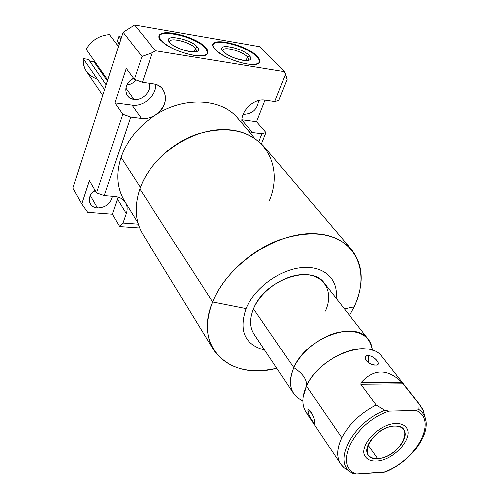 <?xml version="1.0" encoding="UTF-8"?>
<svg xmlns="http://www.w3.org/2000/svg" width="499" height="499" viewBox="0 0 499 499"><rect width="100%" height="100%" fill="white"/><g stroke="black" fill="none" stroke-linecap="round" stroke-linejoin="round"><path stroke-width="0.75" d="M249.013 131.568L252.513 132.484L261.969 133.682L258.9 141.423L261.969 133.682L266.004 132.491L261.501 143.806L266.004 132.491L261.969 133.682L252.513 132.484L241.909 120.016L252.513 132.484L249.013 131.568M125.255 202.27C127.307 205.607 127.632 209.374 126.235 213.566L117.508 199.201L118.07 197.105L112.362 214.196L119.648 226.546L112.362 214.196L87.687 212.3L81.767 203.923L72.923 188.104L81.767 203.923L89.396 180.669L81.767 203.923L87.687 212.3L112.362 214.196L117.508 199.201L126.235 213.566L122.929 223.028L119.648 226.546L139.639 227.968L119.648 226.546L122.929 223.028L138.279 224.145L122.929 223.028L126.235 213.566C127.65 209.306 127.295 205.494 125.162 202.132C122.885 198.852 119.417 196.968 114.764 196.487L104.247 195.589L130.694 117.047L141.435 118.406C146.238 118.937 150.898 117.801 155.414 115.001C169.666 106.711 168.506 85.466 153.237 83.869L142.402 82.291L152.363 52.707L155.439 50.761L284.43 71.7L285.578 74.164L274.737 101.509L265.206 100.124C253.405 97.841 239.027 112.612 242.264 123.596C239.027 112.612 253.405 97.841 265.206 100.124L274.737 101.509L285.578 74.164L287.125 79.453L278.748 100.486L274.737 101.509L278.748 100.486L287.125 79.453L284.43 71.7L260.048 46.738L134.599 24.95L155.439 50.761L284.43 71.7L260.048 46.738L134.599 24.95L155.439 50.761L152.363 52.707L142.402 82.291L134.325 79.391L141.953 56.474L152.363 52.707L141.953 56.474L123.053 32.229L134.599 24.95L123.053 32.229L72.923 188.104L123.053 32.229L141.953 56.474L134.325 79.391L142.402 82.291L153.237 83.869C157.166 84.481 160.285 86.177 162.605 88.959C168.126 98.278 165.724 106.961 155.414 115.001C150.898 117.801 146.238 118.937 141.435 118.406L130.694 117.047L104.247 195.589L114.764 196.487C119.417 196.968 122.885 198.852 125.162 202.132L125.205 202.189M137.892 222.828L124.844 201.602C116.953 188.978 115.674 174.238 120.995 157.397C127.095 140.25 138.572 126.122 155.426 115.02C184.106 96.257 220.826 98.241 237.299 117.733L238.715 119.404C222.891 98.496 184.979 95.652 155.426 115.02C138.572 126.122 127.095 140.25 120.995 157.397C115.606 174.507 116.997 189.414 125.18 202.12M159.686 35.379L159.499 35.928C162.025 28.324 197.323 37.968 205.744 48.397L207.74 53.225L205.744 48.397L205.937 47.86C197.51 37.437 162.206 27.788 159.686 35.379L159.599 37.618L161.177 40.332C168.943 50.842 205.457 60.872 207.721 53.262C208.42 51.802 207.827 50 205.937 47.86C210.516 54.272 206.349 56.755 193.431 55.308C179.01 52.301 168.263 47.305 161.177 40.332C148.889 26.204 194.884 34.294 205.937 47.86L205.744 48.397C194.697 34.824 148.708 26.746 160.99 40.887M257.434 56.518C262.443 62.849 258.881 65.344 246.749 64.003C233.045 61.134 222.498 56.268 215.094 49.401C201.983 35.466 245.558 43.132 257.434 56.518L257.234 57.042L259.411 60.198L259.599 62.188L259.411 60.198L257.234 57.042L257.434 56.518C248.596 46.501 215.768 37.182 213.26 44.118C212.586 45.503 213.198 47.262 215.094 49.401C223.327 59.487 257.278 69.186 259.574 62.232C260.335 60.728 259.617 58.826 257.434 56.518M213.054 44.667L213.067 44.648C215.58 37.706 248.402 47.018 257.234 57.042C248.39 47 215.506 37.687 213.054 44.667M223.103 51.31C214.788 42.64 241.965 47.336 249.325 55.713C258.289 64.483 230.494 59.955 223.103 51.31C227.45 56.506 244.03 62.244 249.032 60.304C251.271 59.5 251.365 57.965 249.325 55.713C242.907 48.322 218.369 42.87 222.011 49.738L223.103 51.31M222.797 50.954C221.5 45.696 242.052 50.755 247.385 56.948L249.325 55.713L247.385 56.948L248.571 58.72L248.589 59.93L248.171 60.504L248.527 60.061L247.385 56.948L245.995 60.635L247.385 56.948C242.583 51.378 224.301 46.195 222.934 50.05L222.797 50.954M93.088 191.716L95.365 190.861L93.088 191.716M126.783 85.129C130.451 84.612 133.532 82.903 136.027 80.002C133.532 82.903 130.451 84.612 126.783 85.129M256.592 121.662L265.05 100.099L256.592 121.662L266.004 132.491L256.592 121.662L241.921 119.716L256.592 121.662M258.607 100.53C257.534 109.269 252.563 113.859 243.687 114.29L243.132 114.202L243.687 114.29C252.563 113.859 257.534 109.269 258.607 100.53M126.197 68.425L114.913 102.838L131.986 105.108C143.425 106.998 156.536 95.602 155.738 84.425C156.536 95.602 143.425 106.998 131.986 105.108L141.435 118.406L131.986 105.108L114.913 102.838L126.197 68.425L134.325 79.391L126.197 68.425M149.195 83.283C151.933 90.993 142.496 100.898 133.913 99.376C123.396 98.503 122.966 83.14 133.52 78.306C125.96 83.283 123.933 89.09 127.432 95.733L130.227 98.166L133.913 99.376C142.496 100.898 151.933 90.993 149.195 83.283M112.387 196.288C110.684 203.673 105.713 207.565 97.473 207.952C88.155 207.634 86.352 195.733 94.966 190.181C89.633 194.448 88.092 199.02 90.344 203.904C91.853 206.287 94.23 207.64 97.473 207.952C105.713 207.565 110.684 203.673 112.387 196.288M96.544 192.876L104.247 195.589L96.544 192.876L122.735 114.202L130.694 117.047L122.735 114.202L114.913 102.838L122.735 114.202L96.544 192.876L89.396 180.669L96.544 192.876M90.307 195.508L97.473 207.952L90.307 195.508M243.287 113.822L243.687 114.29L243.287 113.822M125.81 88.111L133.913 99.376L125.81 88.111M102.732 95.428L86.614 71.65C83.994 67.876 82.865 63.548 83.239 58.657L104.559 89.726L83.239 58.657L88.523 59.462L106.131 84.855L88.523 59.462L83.239 58.657C82.896 68.207 87.007 74.8 95.558 78.443M89.745 61.227L94.037 61.882L94.336 60.922L94.037 61.882L107.379 80.963L94.037 61.882L89.745 61.227M86.146 49.239C91.504 40.325 99.264 35.435 109.431 34.568L118.456 46.526L109.431 34.568C99.264 35.435 91.504 40.325 86.146 49.239L107.697 79.983L86.146 49.239M117.583 45.365L118.406 42.808L117.583 45.365M117.284 41.323L118.937 36.153L121.407 37.356L118.937 36.153L120.951 38.772L118.937 36.153L117.284 41.323L119.28 43.956L117.284 41.323M194.092 51.921L195.39 48.26C190.818 42.471 171.157 37.101 169.791 41.323L169.679 42.353C168.001 36.595 190.269 41.773 195.39 48.26L194.092 51.921M195.907 51.74L196.338 51.204L195.39 48.26L196.475 50.243L195.907 51.74M169.672 42.34C173.752 47.717 191.423 53.692 196.762 51.522C199.014 50.686 199.22 49.176 197.386 46.993L195.39 48.26L197.386 46.993C191.223 39.259 164.676 33.707 168.862 41.136L169.672 42.34C161.844 33.552 190.549 38.504 197.386 46.993C205.919 55.9 176.509 51.104 169.672 42.34M120.995 157.397L140.394 187.418L120.995 157.397M213.117 349.013L143.307 235.017C135.179 221.974 134.025 206.611 139.845 188.934L212.63 301.939C205.314 321.125 205.813 337.374 214.133 350.672C227.475 368.555 248.371 374.431 276.814 368.299C230.345 380.88 193.138 347.884 212.63 301.939L246.026 308.557C254.484 288.141 279.571 269.697 301.67 267.639C323.832 265.393 338.559 279.321 336.058 298.184C338.559 279.321 323.832 265.393 301.67 267.639C279.571 269.697 254.484 288.141 246.026 308.557L212.63 301.939C227.638 263.509 278.891 230.32 317.27 233.788C355.881 236.676 371.144 271.936 354.178 306.829C364.632 283.756 363.515 264.383 350.834 248.714C334.53 232.484 310.621 229.571 279.109 239.963C249.887 250.922 223.053 276.072 212.63 301.939L139.845 188.934C151.79 153.592 196.556 125.056 231.723 130.033C267.077 134.474 283.164 168.375 269.429 200.692M139.845 188.934C148.172 165.144 171.3 142.939 197.298 134.044C225.411 125.76 247.379 129.615 263.204 145.596L350.834 248.714M354.178 306.829L344.404 308.806L354.178 306.829L349.568 315.374L354.178 306.829M246.026 308.557C238.578 330.874 244.791 344.715 264.676 350.08C244.791 344.715 238.578 330.874 246.026 308.557M293.973 394.035L297.822 398.034L302.862 400.897C290.406 394.94 287.393 383.862 293.824 367.651C303.005 373.67 307.222 379.826 306.48 386.132C307.222 379.826 303.005 373.67 293.824 367.651C301.209 351.333 320.901 335.896 339.208 332.097C358.993 329.215 370.065 335.266 372.416 350.248C372.086 345.807 370.614 341.996 368 338.827C354.72 319.853 305.887 338.285 293.824 367.651L253.523 308.794L293.824 367.651C289.227 378.248 289.277 387.043 293.973 394.035L254.403 334.673C249.7 327.656 249.406 319.029 253.523 308.794C261.414 289.757 286.451 273.446 305.756 274.656C325.198 275.591 333.831 292.938 325.298 311.064M253.523 308.794C264.27 280.419 310.565 263.834 323.963 282.79L368 338.827M309.63 416.141C304.371 411.681 302.194 405.406 303.093 397.323L306.48 386.132C315.948 364.457 347.585 345.451 367.688 349.144M340.374 463.652L306.374 412.648C301.689 405.668 301.72 396.83 306.48 386.132L341.784 437.685C336.576 448.663 336.295 457.595 340.936 464.494L344.266 467.981C336.413 461.244 335.59 451.146 341.784 437.685C348.994 424.088 360.471 413.172 376.215 404.945L384.804 410.265C352.706 422.815 332.39 461.793 351.078 472.428C332.39 461.793 352.706 422.815 384.804 410.265L389.045 411.082C354.165 422.273 332.39 466.602 356.642 474.031L352.5 473.308L347.865 470.376M313.004 415.835C311.657 412.498 310.303 410.515 308.937 409.872L308.07 410.109L307.939 411.581L311.27 412.28L307.939 411.581C308.975 416.603 316.098 427.287 314.595 421.543C314.464 416.671 308.245 406.23 307.889 410.783M425.853 420.807L424.992 417.301L423.401 414.051L421.636 411.787L418.836 409.417L419.029 404.015L423.239 410.546L424.075 413.765L422.422 408.625L419.029 404.015L418.836 409.417L421.636 411.787L423.401 414.051L424.992 417.301L425.853 420.807M351.046 472.41L344.266 467.981L351.046 472.41M385.29 472.029L383.351 472.403C415.742 461.488 438.577 420.071 416.091 410.396L418.836 409.417L416.091 410.396C438.577 420.071 415.742 461.488 383.351 472.403L356.642 474.031C332.39 466.602 354.165 422.273 389.045 411.082L416.091 410.396L389.045 411.082L384.804 410.265L376.215 404.945L360.877 384.267L403.192 383.856L419.029 404.015L401.776 382.253C387.455 368.512 373.932 368.63 361.195 382.602L360.877 384.267L376.215 404.945C360.471 413.172 348.994 424.088 341.784 437.685L306.48 386.132C318.973 356.473 368.586 337.443 381.804 356.392L420.264 405.325M377.699 458.631C398.813 458.363 416.821 424.699 394.703 426.027C372.884 426.09 355.257 460.789 377.699 458.631C392.669 458.5 411.12 437.554 403.385 429.24C401.533 427.007 398.639 425.94 394.703 426.027C379.814 425.84 361.045 446.936 368.524 455.238C370.439 457.683 373.501 458.812 377.699 458.631L368.106 445.033L377.699 458.631M352.531 473.326L356.642 474.031L385.465 471.954M368.293 355.637C360.995 355.525 368.462 365.792 375.616 365.118C382.496 365.923 374.911 355.818 368.293 355.637C365.605 355.912 364.719 357.247 365.636 359.642C367.782 362.91 371.106 364.738 375.616 365.118L375.909 365.112C382.29 365.287 374.868 356.005 368.293 355.637L368.861 362.979L368.293 355.637M361.195 382.602L360.877 384.267L403.192 383.856L401.776 382.253L361.195 382.602C373.932 368.63 387.455 368.512 401.776 382.253L361.195 382.602M307.939 411.581C308.893 416.247 314.794 425.192 314.663 422.722L314.595 421.543M376.414 461.095C393.692 460.914 414.95 436.762 406.005 427.163C403.872 424.612 400.547 423.383 396.031 423.476C378.86 423.233 357.178 447.578 365.786 457.159C368.006 459.997 371.549 461.307 376.414 461.095M213.26 44.118L213.067 44.648M222.236 50.162L222.011 49.738M124.9 201.696L123.827 199.943M169.086 41.542L168.862 41.136M254.671 138.248L237.299 117.733M385.134 472.091C410.184 462.168 431.46 434.573 424.992 417.301L423.239 410.546M351.078 472.428L352.699 473.42M365.636 359.648L365.898 360.141"/></g></svg>
